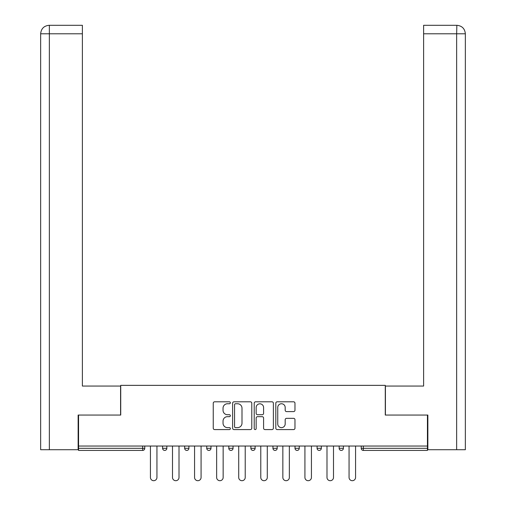 <?xml version="1.0" encoding="UTF-8"?>
<svg xmlns="http://www.w3.org/2000/svg" width="506" height="506" viewBox="0 0 506 506"><rect width="100%" height="100%" fill="white"/><g stroke="black" fill="none" stroke-linecap="round" stroke-linejoin="round"><path stroke-width="0.76" d="M230.363 402.776A0.974 0.974 0 0 0 229.395 401.808L214.639 401.808A1.391 1.391 0 0 0 213.247 403.193L213.247 428.19A1.391 1.391 0 0 0 214.639 429.581L229.395 429.581A0.974 0.974 0 0 0 230.363 428.607A0.974 0.974 0 0 0 229.395 427.633L227.485 427.633A4.446 4.446 0 0 1 223.038 423.193L223.038 421.112A4.446 4.446 0 0 1 227.485 416.666L229.395 416.666A0.974 0.974 0 0 0 230.363 415.692A0.974 0.974 0 0 0 229.395 414.724L227.485 414.724A4.446 4.446 0 0 1 223.038 410.277L223.038 408.197A4.446 4.446 0 0 1 227.485 403.75L229.395 403.75A0.974 0.974 0 0 0 230.363 402.776M293.581 411.599A1.391 1.391 0 0 0 294.973 410.208L294.973 403.193A1.391 1.391 0 0 0 293.581 401.808L277.199 401.808A1.391 1.391 0 0 0 275.808 403.193L275.808 428.19A1.391 1.391 0 0 0 277.199 429.581L293.581 429.581A1.391 1.391 0 0 0 294.973 428.19L294.973 419.721A1.391 1.391 0 0 0 293.581 418.329L286.573 418.329A1.391 1.391 0 0 0 285.182 419.721L285.182 423.92A3.713 3.713 0 0 1 281.469 427.633A3.713 3.713 0 0 1 277.75 423.92L277.75 407.463A3.713 3.713 0 0 1 281.469 403.75A3.713 3.713 0 0 1 285.182 407.463L285.182 410.208A1.391 1.391 0 0 0 286.573 411.599L293.581 411.599M82.383 25.3L49.152 25.3L82.383 25.3L82.383 33.788L49.348 33.788L49.348 449.72L78.139 449.72L78.139 415.059L120.725 415.059L120.725 385.351L385.275 385.351L385.275 415.059L427.437 415.059L427.437 446.039L78.563 446.039L78.563 448.303L142.654 448.303L142.654 446.039M78.563 415.059L78.563 446.039M251.786 403.193A1.391 1.391 0 0 0 250.394 401.808L234.012 401.808A1.391 1.391 0 0 0 232.621 403.193L232.621 428.19A1.391 1.391 0 0 0 234.012 429.581L250.394 429.581A1.391 1.391 0 0 0 251.786 428.19L251.786 403.193M255.606 401.808L271.988 401.808A1.391 1.391 0 0 1 273.379 403.193L273.379 428.19A1.391 1.391 0 0 1 271.988 429.581L264.98 429.581A1.391 1.391 0 0 1 263.588 428.19L263.588 418.057A1.391 1.391 0 0 0 262.203 416.666L257.548 416.666A1.391 1.391 0 0 0 256.156 418.057L256.156 428.607A0.974 0.974 0 0 1 255.188 429.581A0.974 0.974 0 0 1 254.214 428.607L254.214 403.193A1.391 1.391 0 0 1 255.606 401.808M142.654 450.422A2.125 2.125 0 0 0 144.773 448.303L142.654 448.303L142.654 450.422A2.125 2.125 0 0 0 144.773 448.303L144.773 446.039L144.773 448.303A2.125 2.125 0 0 1 142.654 450.422L78.563 450.422L78.563 448.303M427.437 446.039L427.437 450.422L363.346 450.422A2.125 2.125 0 0 1 361.227 448.303L361.227 446.039L361.227 448.303A2.125 2.125 0 0 0 363.346 450.422A2.125 2.125 0 0 1 361.227 448.303L427.437 448.303M162.597 446.039L162.597 448.303L162.597 446.039M164.722 450.422A2.125 2.125 0 0 1 162.597 448.303A2.125 2.125 0 0 0 164.722 450.422A2.125 2.125 0 0 0 166.841 448.303L166.841 446.039L166.841 448.303A2.125 2.125 0 0 1 164.722 450.422A2.125 2.125 0 0 1 162.597 448.303L166.841 448.303A2.125 2.125 0 0 1 164.722 450.422M184.671 446.039L184.671 448.303L184.671 446.039M188.915 446.039L188.915 448.303L188.915 446.039M206.739 446.039L206.739 448.303L206.739 446.039M210.983 446.039L210.983 448.303L210.983 446.039M228.807 446.039L228.807 448.303L228.807 446.039M233.051 446.039L233.051 448.303A2.125 2.125 0 0 1 230.932 450.422A2.125 2.125 0 0 1 228.807 448.303A2.125 2.125 0 0 0 230.932 450.422A2.125 2.125 0 0 0 233.051 448.303A2.125 2.125 0 0 1 230.932 450.422A2.125 2.125 0 0 1 228.807 448.303L233.051 448.303M250.875 446.039L250.875 448.303L250.875 446.039M255.125 446.039L255.125 448.303L255.125 446.039M277.193 446.039L277.193 448.303L272.949 448.303A2.125 2.125 0 0 0 275.068 450.422A2.125 2.125 0 0 1 272.949 448.303L272.949 446.039M295.017 446.039L295.017 448.303L295.017 446.039M299.261 446.039L299.261 448.303A2.125 2.125 0 0 1 297.142 450.422A2.125 2.125 0 0 1 295.017 448.303L299.261 448.303A2.125 2.125 0 0 1 297.142 450.422M321.329 446.039L321.329 448.303L317.085 448.303A2.125 2.125 0 0 0 319.21 450.422A2.125 2.125 0 0 1 317.085 448.303L317.085 446.039M339.159 446.039L339.159 448.303L339.159 446.039M343.403 446.039L343.403 448.303A2.125 2.125 0 0 1 341.278 450.422A2.125 2.125 0 0 1 339.159 448.303A2.125 2.125 0 0 0 341.278 450.422A2.125 2.125 0 0 1 339.159 448.303L343.403 448.303A2.125 2.125 0 0 1 341.278 450.422M186.79 450.422A2.125 2.125 0 0 1 184.671 448.303A2.125 2.125 0 0 0 186.79 450.422A2.125 2.125 0 0 0 188.915 448.303A2.125 2.125 0 0 1 186.79 450.422A2.125 2.125 0 0 1 184.671 448.303L188.915 448.303A2.125 2.125 0 0 1 186.79 450.422M208.858 450.422A2.125 2.125 0 0 1 206.739 448.303A2.125 2.125 0 0 0 208.858 450.422A2.125 2.125 0 0 0 210.983 448.303A2.125 2.125 0 0 1 208.858 450.422A2.125 2.125 0 0 1 206.739 448.303L210.983 448.303A2.125 2.125 0 0 1 208.858 450.422M253 450.422A2.125 2.125 0 0 1 250.875 448.303A2.125 2.125 0 0 0 253 450.422A2.125 2.125 0 0 0 255.125 448.303A2.125 2.125 0 0 1 253 450.422A2.125 2.125 0 0 1 250.875 448.303L255.125 448.303A2.125 2.125 0 0 1 253 450.422M275.068 450.422A2.125 2.125 0 0 0 277.193 448.303A2.125 2.125 0 0 1 275.068 450.422A2.125 2.125 0 0 1 272.949 448.303M319.21 450.422A2.125 2.125 0 0 0 321.329 448.303A2.125 2.125 0 0 1 319.21 450.422A2.125 2.125 0 0 1 317.085 448.303M235.537 403.75A0.974 0.974 0 0 0 234.563 404.724L234.563 426.666A0.974 0.974 0 0 0 235.537 427.633L237.554 427.633A4.446 4.446 0 0 0 241.994 423.193L241.994 408.197A4.446 4.446 0 0 0 237.554 403.75L235.537 403.75M263.588 407.532A3.713 3.713 0 0 0 259.875 403.82A3.713 3.713 0 0 0 256.156 407.532L256.156 413.332A1.391 1.391 0 0 0 257.548 414.724L262.203 414.724A1.391 1.391 0 0 0 263.588 413.332L263.588 407.532M150.434 446.039L150.434 477.449A3.251 3.251 0 0 0 153.685 480.7A3.251 3.251 0 0 0 156.942 477.449L156.942 446.039M172.502 446.039L172.502 477.449A3.251 3.251 0 0 0 175.759 480.7A3.251 3.251 0 0 0 179.01 477.449L179.01 446.039M194.57 446.039L194.57 477.449A3.251 3.251 0 0 0 197.827 480.7A3.251 3.251 0 0 0 201.078 477.449L201.078 446.039M216.644 446.039L216.644 477.449A3.251 3.251 0 0 0 219.895 480.7A3.251 3.251 0 0 0 223.152 477.449L223.152 446.039M238.712 446.039L238.712 477.449A3.251 3.251 0 0 0 241.963 480.7A3.251 3.251 0 0 0 245.22 477.449L245.22 446.039M260.78 446.039L260.78 477.449A3.251 3.251 0 0 0 264.037 480.7A3.251 3.251 0 0 0 267.288 477.449L267.288 446.039M120.58 415.059L120.58 386.053L82.383 386.053L82.383 33.788M49.348 449.72L40.651 449.72L40.651 364.832L40.651 449.72M49.348 25.3L51.258 25.3L49.348 25.3L49.348 33.788L40.651 33.788L40.651 364.832L40.651 33.788C41.157 28.633 43.984 25.806 49.126 25.3M40.651 33.788L40.651 364.832L40.651 33.788C41.144 28.64 43.978 25.806 49.139 25.3M385.42 415.059L385.42 386.053L423.617 386.053L423.617 25.3L456.855 25.3L456.652 33.788L423.617 33.788M465.349 449.72L465.349 364.832L465.349 449.72L427.861 449.72L427.861 415.059L427.437 415.059M456.652 449.72L456.652 33.788L465.349 33.788L465.349 364.832L465.349 33.788C464.843 28.633 462.016 25.806 456.874 25.3M282.848 446.039L282.848 477.449A3.251 3.251 0 0 0 286.105 480.7A3.251 3.251 0 0 0 289.356 477.449L289.356 446.039M304.922 446.039L304.922 477.449A3.251 3.251 0 0 0 308.173 480.7A3.251 3.251 0 0 0 311.43 477.449L311.43 446.039M326.99 446.039L326.99 477.449A3.251 3.251 0 0 0 330.241 480.7A3.251 3.251 0 0 0 333.498 477.449L333.498 446.039M349.058 446.039L349.058 477.449A3.251 3.251 0 0 0 352.315 480.7A3.251 3.251 0 0 0 355.566 477.449L355.566 446.039M363.346 446.039L363.346 450.422"/></g></svg>
